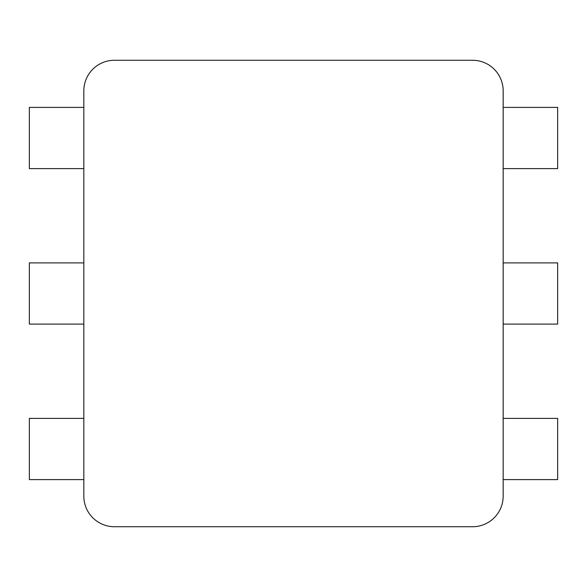 <?xml version="1.0" encoding="UTF-8"?>
<svg xmlns="http://www.w3.org/2000/svg" width="587" height="587" viewBox="0 0 587 587"><rect width="100%" height="100%" fill="white"/><g stroke="black" fill="none" stroke-linecap="round" stroke-linejoin="round"><path stroke-width="0.88" d="M472.557 60.263L114.443 60.263A30.605 30.605 0 0 0 83.831 90.875L83.831 496.125A30.605 30.605 0 0 0 114.443 526.737L472.557 526.737A30.605 30.605 0 0 0 503.169 496.125L503.169 90.875A30.605 30.605 0 0 0 472.557 60.263M503.169 324.105L557.65 324.105L557.65 262.895L503.169 262.895M83.831 262.895L29.35 262.895L29.35 324.105L83.831 324.105M83.831 107.399L29.35 107.399L29.35 168.616L83.831 168.616M503.169 168.616L557.65 168.616L557.65 107.399L503.169 107.399M83.831 418.384L29.35 418.384L29.35 479.601L83.831 479.601M503.169 479.601L557.65 479.601L557.65 418.384L503.169 418.384"/></g></svg>
